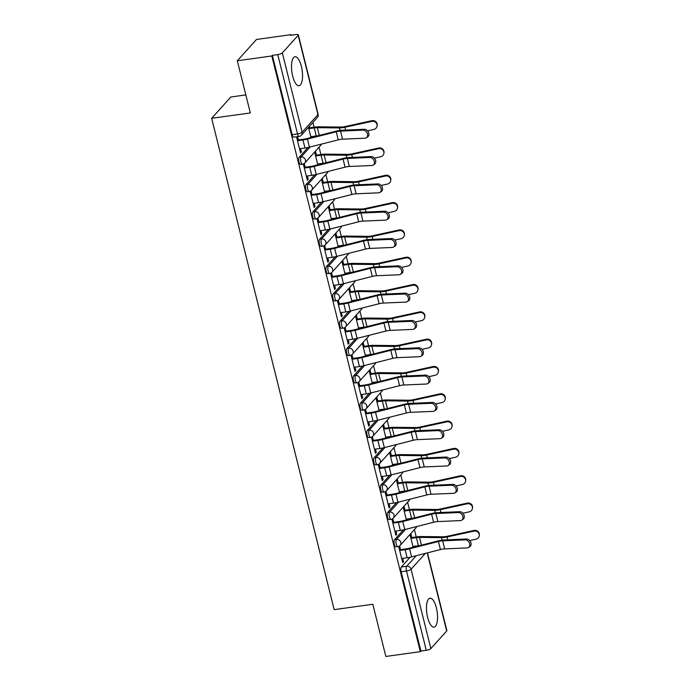 <?xml version="1.0" encoding="UTF-8"?>
<svg xmlns="http://www.w3.org/2000/svg" width="691" height="691" viewBox="0 0 691 691"><rect width="100%" height="100%" fill="white"/><g stroke="black" fill="none" stroke-linecap="round" stroke-linejoin="round"><path stroke-width="1.04" d="M436.375 607.804A14.615 5.208 82.1 0 0 430.001 598.173A14.615 5.208 82.1 0 0 427.643 617.486A14.615 5.208 82.1 0 0 434.017 627.117A14.615 5.208 82.1 0 0 436.375 607.804M301.388 66.396A14.615 5.208 82.1 0 0 295.014 56.766A14.615 5.208 82.1 0 0 292.656 76.088A14.615 5.208 82.1 0 0 299.03 85.719A14.615 5.208 82.1 0 0 301.388 66.396M403.354 529.893L394.561 539.662A3.749 1.339 82.1 0 0 394.311 544.404A3.749 1.339 82.1 0 0 395.943 546.875L397.852 546.616A3.749 1.339 -97.9 0 1 396.219 544.145A3.749 1.339 -97.9 0 1 396.461 539.403L405.487 529.384M396.539 502.582L387.746 512.351A3.749 1.339 82.1 0 0 387.504 517.093A3.749 1.339 82.1 0 0 389.137 519.563L391.046 519.295A3.749 1.339 -97.9 0 1 389.404 516.825A3.749 1.339 -97.9 0 1 389.655 512.083L398.672 502.063M389.733 475.27L380.94 485.03A3.749 1.339 82.1 0 0 380.689 489.781A3.749 1.339 82.1 0 0 382.322 492.242L384.231 491.983A3.749 1.339 -97.9 0 1 382.598 489.513A3.749 1.339 -97.9 0 1 382.84 484.771L391.866 474.752M382.926 447.949L374.125 457.718A3.749 1.339 82.1 0 0 373.883 462.46A3.749 1.339 82.1 0 0 375.515 464.931L377.424 464.663A3.749 1.339 -97.9 0 1 375.783 462.201A3.749 1.339 -97.9 0 1 376.034 457.451L385.06 447.431M376.111 420.638L367.318 430.407A3.749 1.339 82.1 0 0 367.068 435.149A3.749 1.339 82.1 0 0 368.7 437.619L370.609 437.351A3.749 1.339 -97.9 0 1 368.977 434.881A3.749 1.339 -97.9 0 1 369.219 430.139L378.245 420.119M369.305 393.317L360.503 403.086A3.749 1.339 82.1 0 0 360.261 407.828A3.749 1.339 82.1 0 0 361.894 410.299L363.803 410.039A3.749 1.339 -97.9 0 1 362.17 407.569A3.749 1.339 -97.9 0 1 362.412 402.818L371.438 392.808M362.49 366.005L353.697 375.774A3.749 1.339 82.1 0 0 353.447 380.516A3.749 1.339 82.1 0 0 355.079 382.987L356.988 382.719A3.749 1.339 -97.9 0 1 355.355 380.249A3.749 1.339 -97.9 0 1 355.597 375.507L364.623 365.487M355.684 338.685L346.882 348.454A3.749 1.339 82.1 0 0 346.64 353.205A3.749 1.339 82.1 0 0 348.273 355.666L350.182 355.407A3.749 1.339 -97.9 0 1 348.549 352.937A3.749 1.339 -97.9 0 1 348.791 348.195L357.817 338.175M348.869 311.373L340.076 321.142A3.749 1.339 82.1 0 0 339.825 325.884A3.749 1.339 82.1 0 0 341.458 328.355L343.367 328.087A3.749 1.339 -97.9 0 1 341.734 325.625A3.749 1.339 -97.9 0 1 341.985 320.874L351.002 310.855M342.062 284.061L333.261 293.822A3.749 1.339 82.1 0 0 333.019 298.572A3.749 1.339 82.1 0 0 334.651 301.043L336.56 300.775A3.749 1.339 -97.9 0 1 334.928 298.305A3.749 1.339 -97.9 0 1 335.17 293.563L344.196 283.543M335.247 256.741L326.454 266.51A3.749 1.339 82.1 0 0 326.204 271.252A3.749 1.339 82.1 0 0 327.836 273.722L329.745 273.463A3.749 1.339 -97.9 0 1 328.113 270.993A3.749 1.339 -97.9 0 1 328.363 266.242L337.381 256.231M328.441 229.429L319.639 239.198A3.749 1.339 82.1 0 0 319.397 243.94A3.749 1.339 82.1 0 0 321.03 246.411L322.939 246.143A3.749 1.339 -97.9 0 1 321.306 243.673A3.749 1.339 -97.9 0 1 321.548 238.931L330.574 228.911M321.626 202.109L312.833 211.878A3.749 1.339 82.1 0 0 312.582 216.62A3.749 1.339 82.1 0 0 314.224 219.09L316.124 218.831A3.749 1.339 -97.9 0 1 314.491 216.361A3.749 1.339 -97.9 0 1 314.742 211.619L323.759 201.599M314.82 174.797L306.018 184.566A3.749 1.339 82.1 0 0 305.776 189.308A3.749 1.339 82.1 0 0 307.409 191.778L309.318 191.511A3.749 1.339 -97.9 0 1 307.685 189.04A3.749 1.339 -97.9 0 1 307.927 184.298L316.953 174.279M308.005 147.485L299.212 157.246A3.749 1.339 82.1 0 0 298.961 161.996A3.749 1.339 82.1 0 0 300.602 164.467L302.503 164.199A3.749 1.339 -97.9 0 1 300.87 161.729A3.749 1.339 -97.9 0 1 301.121 156.987L310.138 146.967M418.47 545.89L418.418 545.683A9.363 2.514 166 0 1 419.964 545.51M416.232 536.942L414.393 529.556M409.426 509.63L407.586 502.245M404.848 491.266L404.796 491.051A9.363 2.514 166 0 1 406.343 490.886M402.611 482.318L400.771 474.933M398.033 463.946L397.981 463.739A9.363 2.514 166 0 1 399.536 463.566M395.805 454.998L393.965 447.613M388.99 427.686L387.15 420.301M384.412 409.314L384.36 409.107A9.363 2.514 166 0 1 385.915 408.934M382.183 400.365L380.344 392.98M377.606 382.002L377.554 381.786A9.363 2.514 166 0 1 379.1 381.622M375.368 373.054L373.529 365.669M370.791 354.69L370.739 354.474A9.363 2.514 166 0 1 372.294 354.31M368.562 345.733L366.722 338.357M363.984 327.37L363.932 327.163A9.363 2.514 166 0 1 365.487 326.99M361.747 318.421L359.907 311.036M357.169 300.058L357.117 299.842A9.363 2.514 166 0 1 358.672 299.678M354.941 291.11L353.101 283.725M350.363 272.738L350.311 272.53A9.363 2.514 166 0 1 351.866 272.358M348.134 263.789L346.286 256.404M341.319 236.477L339.48 229.092M336.742 218.114L336.69 217.898A9.363 2.514 166 0 1 338.245 217.734M334.513 209.157L332.665 201.772M329.927 190.794L329.875 190.586A9.363 2.514 166 0 1 331.43 190.414M327.698 181.845L325.858 174.46M320.892 154.534L319.043 147.148M316.305 136.162L316.253 135.954A9.363 2.514 166 0 1 317.808 135.781M314.077 127.213L312.893 122.471M291.136 35.198L291.006 34.671L290.445 35.293L295.817 34.55A3.749 1.002 -14 0 1 298.339 34.887A3.749 1.002 -14 0 1 298.166 35.31L282.343 52.887L302.114 132.206L317.946 114.628L298.166 35.31M245.832 94.926L230.846 96.999L211.662 118.308L250.323 112.944L237.315 60.765L271.822 55.98L420.335 651.665L385.837 656.45L372.829 604.271L334.159 609.635L211.662 118.308M237.315 60.765L256.499 39.456L291.006 34.671M427.479 552.852L446.861 630.572A3.749 1.002 166 0 1 446.688 630.995L430.856 648.573A3.749 1.002 166 0 1 426.269 650.3L420.897 651.043L401.125 571.725A3.749 1.339 -97.9 0 1 401.367 566.983L410.16 557.214M420.897 651.043L420.335 651.665M272.375 55.358L292.155 134.676A3.749 1.339 82.1 0 0 293.787 137.146L299.16 136.403A3.749 1.339 -97.9 0 1 297.527 133.933L277.756 54.615L272.375 55.358L271.822 55.98M277.756 54.615A3.749 1.002 -14 0 0 282.343 52.887M296.975 136.706L296.612 137.103L300.542 152.858L301.38 151.934L300.352 152.072M305.197 167.213L304.265 163.482L303.427 164.415L307.357 180.178L308.195 179.245L307.158 179.392M312.004 194.534L311.08 190.802L310.233 191.735L314.163 207.49L315.001 206.557L313.973 206.704M318.819 221.846L317.886 218.114L317.048 219.047L320.978 234.81L321.816 233.878L320.779 234.016M325.625 249.157L324.701 245.435L323.854 246.367L327.784 262.122L328.622 261.189L327.594 261.336M332.44 276.478L331.507 272.746L330.669 273.679L334.599 289.434L335.437 288.51L334.401 288.648M339.246 303.79L338.314 300.067L337.476 300.991L341.406 316.754L342.244 315.822L341.207 315.968M346.061 331.11L345.129 327.379L344.291 328.311L348.221 344.066L349.059 343.133L348.022 343.28M352.868 358.422L351.935 354.69L351.097 355.623L355.027 371.387L355.865 370.454L354.829 370.592M359.683 385.742L358.75 382.011L357.912 382.944L361.842 398.698L362.68 397.766L361.643 397.912M366.489 413.054L365.556 409.322L364.718 410.255L368.649 426.01L369.486 425.086L368.45 425.224M373.304 440.366L372.371 436.643L371.533 437.567L375.463 453.331L376.301 452.398L375.265 452.545M380.11 467.686L379.178 463.955L378.34 464.888L382.27 480.642L383.108 479.709L382.071 479.856M386.917 494.998L385.993 491.266L385.155 492.199L389.085 507.963L389.923 507.03L388.886 507.168M393.732 522.318L392.799 518.587L391.961 519.52L395.891 535.275L396.729 534.342L395.693 534.488M400.538 549.63L399.614 545.899L398.776 546.831L402.706 562.595L403.544 561.662L402.507 561.8M414.168 546.987L413.995 546.296M411.819 537.555L410.817 533.538M407.353 519.667L407.189 518.976M405.004 510.243L404.002 506.218M400.547 492.355L400.374 491.664M398.197 482.923L397.195 478.906M393.732 465.034L393.568 464.352M391.382 455.611L390.38 451.586M386.925 437.723L386.753 437.032M384.576 428.299L383.574 424.274M380.11 410.411L379.946 409.72M377.761 400.979L376.759 396.962M373.304 383.09L373.131 382.399M370.955 373.667L369.953 369.642M366.498 355.779L366.325 355.088M364.14 346.346L363.138 342.33M359.683 328.458L359.51 327.776M357.333 319.035L356.331 315.01M352.876 301.146L352.704 300.455M350.518 291.723L349.516 287.698M346.061 273.835L345.889 273.144M343.712 264.403L342.71 260.386M339.255 246.514L339.082 245.823M336.906 237.091L335.895 233.066M332.44 219.202L332.267 218.511M330.091 209.77L329.089 205.754M325.634 191.882L325.461 191.2M323.284 182.459L322.274 178.433M318.819 164.57L318.646 163.879M316.469 155.147L315.467 151.122M312.012 137.25L311.84 136.568M309.663 127.826L309.318 126.444M301.38 151.934L300.559 148.634M298.382 139.902L297.571 136.619M308.48 127.377L311.002 137.509M314.63 152.055L317.817 164.821M308.195 179.245L307.374 175.955M321.436 179.366L324.623 192.141M315.001 206.557L314.18 203.266M328.251 206.687L331.43 219.453M321.816 233.878L320.995 230.587M335.057 233.999L338.245 246.773M328.622 261.189L327.802 257.898M341.872 261.31L345.051 274.085M335.437 288.51L334.617 285.21M348.679 288.631L351.866 301.406M342.244 315.822L341.423 312.531M355.494 315.942L358.672 328.717M349.059 343.133L348.238 339.842M362.3 343.263L365.487 356.029M355.865 370.454L355.044 367.163M369.115 370.575L372.294 383.35M362.68 397.766L361.859 394.475M375.921 397.886L379.109 410.661M369.486 425.086L368.666 421.795M382.736 425.207L385.915 437.982M376.301 452.398L375.481 449.107M389.543 452.519L392.73 465.293M383.108 479.709L382.287 476.419M396.358 479.839L399.536 492.605M389.923 507.03L389.102 503.739M403.164 507.151L406.351 519.926M396.729 534.342L395.908 531.051M409.979 534.471L413.158 547.237M403.544 561.662L402.723 558.371M299.531 148.781L304.973 148.029A11.799 3.17 -14 0 0 309.43 147.148L338.262 139.841A6.927 1.857 166 0 1 342.52 139.167L365.012 138.2A4.31 3.308 -123.5 0 0 366.385 137.759A4.31 3.308 -123.5 0 0 367.206 133.156A4.31 3.308 -123.5 0 0 363 130.141L364.304 129.277A4.31 3.308 56.5 0 1 368.51 132.292A4.31 3.308 56.5 0 1 367.69 136.904L366.385 137.759M297.346 140.04L303.695 139.167A9.363 2.514 -14 0 0 307.227 138.468L336.059 131.16A9.363 2.514 166 0 1 341.812 130.254L364.304 129.277M297.519 140.731L302.96 139.971A11.799 3.17 -14 0 0 307.417 139.09L336.258 131.782A6.927 1.857 166 0 1 340.508 131.117L363 130.141M371.913 120.692A4.31 4.129 8.1 0 1 377.182 125.33L377.087 126.021A4.31 4.129 -171.9 0 0 371.81 121.391L371.913 120.692L344.999 126.574A6.927 1.857 -14 0 1 340.905 127.066L318.879 126.807A11.799 3.17 166 0 0 314.966 127.092L308.627 127.973M367.552 130.815L373.822 129.442A4.31 4.129 -171.9 0 0 377.087 126.021M310.803 136.706L316.245 135.954L314.241 127.895A9.363 2.514 166 0 1 317.35 127.671L339.376 127.93A9.363 2.514 -14 0 0 344.904 127.274L371.81 121.391M308.791 128.656L314.241 127.895M306.338 176.093L311.779 175.341A11.799 3.17 -14 0 0 316.236 174.46L345.068 167.153A6.927 1.857 166 0 1 349.326 166.479L371.818 165.512A4.31 3.308 -123.5 0 0 373.192 165.08A4.31 3.308 -123.5 0 0 374.021 160.476A4.31 3.308 -123.5 0 0 369.815 157.453L371.119 156.598A4.31 3.308 56.5 0 1 375.325 159.612A4.31 3.308 56.5 0 1 374.496 164.216L373.192 165.08M304.161 167.36L310.501 166.479A9.363 2.514 -14 0 0 314.034 165.78L342.874 158.472A9.363 2.514 166 0 1 348.627 157.565L371.119 156.598M304.334 168.043L309.775 167.291A11.799 3.17 -14 0 0 314.232 166.41L343.064 159.103A6.927 1.857 166 0 1 347.323 158.429L369.815 157.453M313.153 203.413L318.594 202.653A11.799 3.17 -14 0 0 323.051 201.781L351.883 194.473A6.927 1.857 166 0 1 356.141 193.8L378.633 192.824A4.31 3.308 -123.5 0 0 380.007 192.392A4.31 3.308 -123.5 0 0 380.827 187.788A4.31 3.308 -123.5 0 0 376.621 184.773L377.925 183.91A4.31 3.308 56.5 0 1 382.132 186.924A4.31 3.308 56.5 0 1 381.311 191.528L380.007 192.392M310.967 194.672L317.307 193.791A9.363 2.514 -14 0 0 320.849 193.1L349.681 185.793A9.363 2.514 166 0 1 355.433 184.886L377.925 183.91M311.14 195.354L316.582 194.603A11.799 3.17 -14 0 0 321.039 193.722L349.871 186.415A6.927 1.857 166 0 1 354.129 185.741L376.621 184.773M378.72 148.012A4.31 4.129 8.1 0 1 383.989 152.642L383.894 153.342A4.31 4.129 -171.9 0 0 378.625 148.703L378.72 148.012L351.805 153.894A6.927 1.857 -14 0 1 347.72 154.378L325.694 154.128A11.799 3.17 166 0 0 321.773 154.404L315.433 155.285M374.358 158.127L380.629 156.762A4.31 4.129 -171.9 0 0 383.894 153.342M317.61 164.026L323.06 163.266A9.363 2.514 166 0 1 324.623 163.102M315.606 155.967L321.047 155.216A9.363 2.514 166 0 1 324.157 154.991L346.182 155.242A9.363 2.514 -14 0 0 351.71 154.585L378.625 148.703M385.535 175.324A4.31 4.129 8.1 0 1 390.804 179.962L390.7 180.653A4.31 4.129 -171.9 0 0 385.431 176.024L385.535 175.324L358.62 181.206A6.927 1.857 -14 0 1 354.526 181.69L332.501 181.439A11.799 3.17 166 0 0 328.588 181.724L322.248 182.605M381.173 185.447L387.444 184.074A4.31 4.129 -171.9 0 0 390.7 180.653M324.425 191.338L329.866 190.586L327.862 182.528A9.363 2.514 166 0 1 330.972 182.303L352.997 182.562A9.363 2.514 -14 0 0 358.525 181.897L385.431 176.024M322.412 183.288L327.862 182.528M319.959 230.725L325.401 229.973A11.799 3.17 -14 0 0 329.857 229.092L358.689 221.785A6.927 1.857 166 0 1 362.948 221.111L385.44 220.144A4.31 3.308 -123.5 0 0 386.813 219.712A4.31 3.308 -123.5 0 0 387.642 215.1A4.31 3.308 -123.5 0 0 383.436 212.085L384.74 211.221A4.31 3.308 56.5 0 1 388.947 214.245A4.31 3.308 56.5 0 1 388.117 218.848L386.813 219.712M317.782 221.992L324.122 221.111A9.363 2.514 -14 0 0 327.655 220.412L356.496 213.104A9.363 2.514 166 0 1 362.248 212.197L384.74 211.221M317.955 222.675L323.397 221.915A11.799 3.17 -14 0 0 327.854 221.042L356.686 213.726A6.927 1.857 166 0 1 360.944 213.061L383.436 212.085M326.765 258.045L332.216 257.285A11.799 3.17 -14 0 0 336.672 256.404L365.504 249.097A6.927 1.857 166 0 1 369.763 248.432L392.255 247.456A4.31 3.308 -123.5 0 0 393.628 247.024A4.31 3.308 -123.5 0 0 394.449 242.42A4.31 3.308 -123.5 0 0 390.242 239.406L391.547 238.542A4.31 3.308 56.5 0 1 395.753 241.556A4.31 3.308 56.5 0 1 394.924 246.16L393.628 247.024M324.589 249.304L330.929 248.423A9.363 2.514 -14 0 0 334.47 247.724L363.302 240.416A9.363 2.514 166 0 1 369.054 239.509L391.547 238.542M324.761 249.987L330.203 249.235A11.799 3.17 -14 0 0 334.66 248.354L363.492 241.047A6.927 1.857 166 0 1 367.75 240.373L390.242 239.406M333.58 285.357L339.022 284.606A11.799 3.17 -14 0 0 343.479 283.725L372.311 276.417A6.927 1.857 166 0 1 376.569 275.744L399.061 274.776A4.31 3.308 -123.5 0 0 400.435 274.336A4.31 3.308 -123.5 0 0 401.264 269.732A4.31 3.308 -123.5 0 0 397.057 266.717L398.361 265.854A4.31 3.308 56.5 0 1 402.568 268.877A4.31 3.308 56.5 0 1 401.739 273.481L400.435 274.336M331.404 276.625L337.744 275.744A9.363 2.514 -14 0 0 341.276 275.044L370.117 267.737A9.363 2.514 166 0 1 375.861 266.83L398.361 265.854M331.568 277.307L337.018 276.547A11.799 3.17 -14 0 0 341.475 275.666L370.307 268.358A6.927 1.857 166 0 1 374.565 267.693L397.057 266.717M392.341 202.644A4.31 4.129 8.1 0 1 397.61 207.274L397.515 207.965A4.31 4.129 -171.9 0 0 392.246 203.335L392.341 202.644L365.427 208.518A6.927 1.857 -14 0 1 361.341 209.01L339.316 208.76A11.799 3.17 166 0 0 335.394 209.036L329.054 209.917M387.979 212.759L394.25 211.394A4.31 4.129 -171.9 0 0 397.515 207.965M331.231 218.658L336.681 217.898L334.669 209.848A9.363 2.514 166 0 1 337.778 209.623L359.804 209.874A9.363 2.514 -14 0 0 365.332 209.218L392.246 203.335M329.227 210.6L334.669 209.848M399.156 229.956A4.31 4.129 8.1 0 1 404.425 234.586L404.321 235.285A4.31 4.129 -171.9 0 0 399.053 230.647L399.156 229.956L372.242 235.838A6.927 1.857 -14 0 1 368.148 236.322L346.122 236.072A11.799 3.17 166 0 0 342.209 236.357L335.869 237.229M394.786 240.079L401.065 238.706A4.31 4.129 -171.9 0 0 404.321 235.285M338.046 245.97L343.487 245.219A9.363 2.514 166 0 1 345.051 245.046M336.033 237.911L341.484 237.16A9.363 2.514 166 0 1 344.593 236.935L366.619 237.186A9.363 2.514 -14 0 0 372.138 236.529L399.053 230.647M405.963 257.268A4.31 4.129 8.1 0 1 411.231 261.906L411.136 262.597A4.31 4.129 -171.9 0 0 405.867 257.968L405.963 257.268L379.048 263.15A6.927 1.857 -14 0 1 374.963 263.642L352.937 263.383A11.799 3.17 166 0 0 349.015 263.668L342.676 264.549M401.601 267.391L407.871 266.018A4.31 4.129 -171.9 0 0 411.136 262.597M344.852 273.282L350.302 272.53L348.29 264.472A9.363 2.514 166 0 1 351.399 264.256L373.425 264.506A9.363 2.514 -14 0 0 378.953 263.85L405.867 257.968M342.848 265.232L348.29 264.472M340.387 312.678L345.837 311.917A11.799 3.17 -14 0 0 350.294 311.036L379.126 303.729A6.927 1.857 166 0 1 383.384 303.064L405.876 302.088A4.31 3.308 -123.5 0 0 407.249 301.656A4.31 3.308 -123.5 0 0 408.07 297.052A4.31 3.308 -123.5 0 0 403.864 294.029L405.168 293.174A4.31 3.308 56.5 0 1 409.374 296.189A4.31 3.308 56.5 0 1 408.545 300.792L407.249 301.656M338.21 303.936L344.55 303.055A9.363 2.514 -14 0 0 348.091 302.356L376.923 295.048A9.363 2.514 166 0 1 382.676 294.141L405.168 293.174M338.383 304.619L343.824 303.867A11.799 3.17 -14 0 0 348.281 302.986L377.113 295.679A6.927 1.857 166 0 1 381.372 295.005L403.864 294.029M412.777 284.588A4.31 4.129 8.1 0 1 418.046 289.218L417.943 289.918A4.31 4.129 -171.9 0 0 412.674 285.279L412.777 284.588L385.863 290.47A6.927 1.857 -14 0 1 381.769 290.954L359.743 290.704A11.799 3.17 166 0 0 355.83 290.98L349.491 291.861M408.407 294.712L414.686 293.338A4.31 4.129 -171.9 0 0 417.943 289.918M351.667 300.602L357.109 299.842L355.105 291.792A9.363 2.514 166 0 1 358.214 291.567L380.24 291.818A9.363 2.514 -14 0 0 385.759 291.161L412.674 285.279M349.655 292.543L355.105 291.792M347.202 339.989L352.643 339.238A11.799 3.17 -14 0 0 357.1 338.357L385.932 331.049A6.927 1.857 166 0 1 390.19 330.376L412.682 329.4A4.31 3.308 -123.5 0 0 414.056 328.968A4.31 3.308 -123.5 0 0 414.885 324.364A4.31 3.308 -123.5 0 0 410.679 321.35L411.974 320.486A4.31 3.308 56.5 0 1 416.189 323.5A4.31 3.308 56.5 0 1 415.36 328.104L414.056 328.968M345.025 331.248L351.365 330.376A9.363 2.514 -14 0 0 354.898 329.676L383.738 322.369A9.363 2.514 166 0 1 389.482 321.462L411.974 320.486M345.189 331.93L350.639 331.179A11.799 3.17 -14 0 0 355.096 330.298L383.928 322.991A6.927 1.857 166 0 1 388.187 322.317L410.679 321.35M419.584 311.9A4.31 4.129 8.1 0 1 424.853 316.538L424.758 317.229A4.31 4.129 -171.9 0 0 419.489 312.6L419.584 311.9L392.669 317.782A6.927 1.857 -14 0 1 388.584 318.266L366.558 318.015A11.799 3.17 166 0 0 362.637 318.301L356.297 319.182M415.222 322.023L421.493 320.65A4.31 4.129 -171.9 0 0 424.758 317.229M358.474 327.914L363.924 327.163L361.911 319.104A9.363 2.514 166 0 1 365.021 318.879L387.046 319.138A9.363 2.514 -14 0 0 392.574 318.482L419.489 312.6M356.47 319.864L361.911 319.104M354.008 367.301L359.458 366.55A11.799 3.17 -14 0 0 363.915 365.669L392.747 358.361A6.927 1.857 166 0 1 397.005 357.688L419.497 356.72A4.31 3.308 -123.5 0 0 420.871 356.288A4.31 3.308 -123.5 0 0 421.691 351.684A4.31 3.308 -123.5 0 0 417.485 348.661L418.789 347.806A4.31 3.308 56.5 0 1 422.996 350.821A4.31 3.308 56.5 0 1 422.166 355.424L420.871 356.288M351.831 358.569L358.171 357.688A9.363 2.514 -14 0 0 361.713 356.988L390.545 349.681A9.363 2.514 166 0 1 396.297 348.774L418.789 347.806M352.004 359.251L357.446 358.491A11.799 3.17 -14 0 0 361.903 357.618L390.735 350.311A6.927 1.857 166 0 1 394.993 349.637L417.485 348.661M426.399 339.221A4.31 4.129 8.1 0 1 431.668 343.85L431.564 344.541A4.31 4.129 -171.9 0 0 426.295 339.912L426.399 339.221L399.484 345.103A6.927 1.857 -14 0 1 395.39 345.586L373.365 345.336A11.799 3.17 166 0 0 369.452 345.612L363.112 346.493M422.028 349.335L428.308 347.97A4.31 4.129 -171.9 0 0 431.564 344.541M365.289 355.234L370.73 354.474L368.726 346.424A9.363 2.514 166 0 1 371.827 346.2L393.853 346.45A9.363 2.514 -14 0 0 399.381 345.794L426.295 339.912M363.276 347.176L368.726 346.424M360.823 394.621L366.265 393.861A11.799 3.17 -14 0 0 370.721 392.989L399.553 385.673A6.927 1.857 166 0 1 403.812 385.008L426.304 384.032A4.31 3.308 -123.5 0 0 427.677 383.6A4.31 3.308 -123.5 0 0 428.506 378.996A4.31 3.308 -123.5 0 0 424.3 375.982L425.596 375.118A4.31 3.308 56.5 0 1 429.802 378.132A4.31 3.308 56.5 0 1 428.981 382.736L427.677 383.6M358.646 385.88L364.986 384.999A9.363 2.514 -14 0 0 368.519 384.308L397.36 376.992A9.363 2.514 166 0 1 403.103 376.094L425.596 375.118M358.81 386.563L364.261 385.811A11.799 3.17 -14 0 0 368.709 384.93L397.55 377.623A6.927 1.857 166 0 1 401.808 376.949L424.3 375.982M433.205 366.532A4.31 4.129 8.1 0 1 438.474 371.162L438.379 371.862A4.31 4.129 -171.9 0 0 433.11 367.232L433.205 366.532L406.291 372.414A6.927 1.857 -14 0 1 402.205 372.898L380.18 372.648A11.799 3.17 166 0 0 376.258 372.933L369.918 373.805M428.843 376.655L435.114 375.282A4.31 4.129 -171.9 0 0 438.379 371.862M372.095 382.546L377.536 381.795L375.533 373.736A9.363 2.514 166 0 1 378.642 373.511L400.668 373.771A9.363 2.514 -14 0 0 406.196 373.105L433.11 367.232M370.091 374.496L375.533 373.736M367.629 421.933L373.08 421.182A11.799 3.17 -14 0 0 377.528 420.301L406.368 412.993A6.927 1.857 166 0 1 410.627 412.32L433.119 411.352A4.31 3.308 -123.5 0 0 434.484 410.912A4.31 3.308 -123.5 0 0 435.313 406.308A4.31 3.308 -123.5 0 0 431.106 403.294L432.411 402.43A4.31 3.308 56.5 0 1 436.617 405.453A4.31 3.308 56.5 0 1 435.788 410.057L434.484 410.912M365.453 413.201L371.793 412.32A9.363 2.514 -14 0 0 375.334 411.62L404.166 404.313A9.363 2.514 166 0 1 409.918 403.406L432.411 402.43M365.625 413.883L371.067 413.123A11.799 3.17 -14 0 0 375.524 412.242L404.356 404.935A6.927 1.857 166 0 1 408.614 404.27L431.106 403.294M440.02 393.853A4.31 4.129 8.1 0 1 445.289 398.482L445.185 399.173A4.31 4.129 -171.9 0 0 439.917 394.544L440.02 393.853L413.106 399.726A6.927 1.857 -14 0 1 409.012 400.219L386.986 399.959A11.799 3.17 166 0 0 383.073 400.244L376.725 401.125M435.65 403.967L441.929 402.594A4.31 4.129 -171.9 0 0 445.185 399.173M378.91 409.858L384.351 409.107L382.339 401.056A9.363 2.514 166 0 1 385.448 400.832L407.474 401.082A9.363 2.514 -14 0 0 413.002 400.426L439.917 394.544M376.897 401.808L382.339 401.056M374.444 449.254L379.886 448.494A11.799 3.17 -14 0 0 384.343 447.613L413.175 440.305A6.927 1.857 166 0 1 417.433 439.64L439.925 438.664A4.31 3.308 -123.5 0 0 441.299 438.232A4.31 3.308 -123.5 0 0 442.128 433.628A4.31 3.308 -123.5 0 0 437.921 430.614L439.217 429.75A4.31 3.308 56.5 0 1 443.423 432.765A4.31 3.308 56.5 0 1 442.603 437.368L441.299 438.232M372.268 440.512L378.608 439.631A9.363 2.514 -14 0 0 382.14 438.932L410.981 431.625A9.363 2.514 166 0 1 416.725 430.718L439.217 429.75M372.432 441.195L377.882 440.443A11.799 3.17 -14 0 0 382.33 439.562L411.171 432.255A6.927 1.857 166 0 1 415.421 431.581L437.921 430.614M446.827 421.165A4.31 4.129 8.1 0 1 452.095 425.794L452 426.494A4.31 4.129 -171.9 0 0 446.732 421.856L446.827 421.165L419.912 427.047A6.927 1.857 -14 0 1 415.827 427.53L393.801 427.28A11.799 3.17 166 0 0 389.879 427.556L383.54 428.437M442.465 431.288L448.735 429.914A4.31 4.129 -171.9 0 0 452 426.494M385.716 437.178L391.158 436.418A9.363 2.514 166 0 1 392.721 436.254M383.712 429.12L389.154 428.368A9.363 2.514 166 0 1 392.263 428.144L414.289 428.394A9.363 2.514 -14 0 0 419.817 427.738L446.732 421.856M381.251 476.565L386.701 475.814A11.799 3.17 -14 0 0 391.149 474.933L419.99 467.626A6.927 1.857 166 0 1 424.239 466.952L446.74 465.976A4.31 3.308 -123.5 0 0 448.105 465.544A4.31 3.308 -123.5 0 0 448.934 460.94A4.31 3.308 -123.5 0 0 444.728 457.926L446.032 457.062A4.31 3.308 56.5 0 1 450.238 460.076A4.31 3.308 56.5 0 1 449.409 464.689L448.105 465.544M379.074 467.824L385.414 466.952A9.363 2.514 -14 0 0 388.955 466.252L417.787 458.945A9.363 2.514 166 0 1 423.54 458.038L446.032 457.062M379.247 468.507L384.688 467.755A11.799 3.17 -14 0 0 389.145 466.874L417.977 459.567A6.927 1.857 166 0 1 422.236 458.902L444.728 457.926M453.633 448.476A4.31 4.129 8.1 0 1 458.91 453.115L458.807 453.806A4.31 4.129 -171.9 0 0 453.538 449.176L453.633 448.476L426.727 454.358A6.927 1.857 -14 0 1 422.633 454.851L400.607 454.592A11.799 3.17 166 0 0 396.694 454.877L390.346 455.758M449.271 458.599L455.55 457.226A4.31 4.129 -171.9 0 0 458.807 453.806M392.531 464.49L397.973 463.739L395.96 455.68A9.363 2.514 166 0 1 399.07 455.455L421.095 455.715A9.363 2.514 -14 0 0 426.623 455.058L453.538 449.176M390.519 456.44L395.96 455.68M388.066 503.877L393.507 503.126A11.799 3.17 -14 0 0 397.964 502.245L426.796 494.937A6.927 1.857 166 0 1 431.054 494.264L453.546 493.296A4.31 3.308 -123.5 0 0 454.92 492.864A4.31 3.308 -123.5 0 0 455.749 488.261A4.31 3.308 -123.5 0 0 451.534 485.237L452.838 484.382A4.31 3.308 56.5 0 1 457.045 487.397A4.31 3.308 56.5 0 1 456.224 492.001L454.92 492.864M385.889 495.145L392.229 494.264A9.363 2.514 -14 0 0 395.762 493.564L424.594 486.257A9.363 2.514 166 0 1 430.346 485.35L452.838 484.382M386.053 495.827L391.503 495.067A11.799 3.17 -14 0 0 395.952 494.195L424.792 486.887A6.927 1.857 166 0 1 429.042 486.214L451.534 485.237M460.448 475.797A4.31 4.129 8.1 0 1 465.717 480.426L465.622 481.117A4.31 4.129 -171.9 0 0 460.353 476.488L460.448 475.797L433.533 481.679A6.927 1.857 -14 0 1 429.448 482.163L407.422 481.912A11.799 3.17 166 0 0 403.501 482.188L397.161 483.069M456.086 485.911L462.357 484.546A4.31 4.129 -171.9 0 0 465.622 481.117M399.338 491.811L404.779 491.051L402.775 483A9.363 2.514 166 0 1 405.885 482.776L427.91 483.026A9.363 2.514 -14 0 0 433.438 482.37L460.353 476.488M397.334 483.752L402.775 483M394.872 531.198L400.322 530.438A11.799 3.17 -14 0 0 404.771 529.565L433.611 522.258A6.927 1.857 166 0 1 437.861 521.584L460.353 520.608A4.31 3.308 -123.5 0 0 461.726 520.176A4.31 3.308 -123.5 0 0 462.555 515.572A4.31 3.308 -123.5 0 0 458.349 512.558L459.653 511.694A4.31 3.308 56.5 0 1 463.86 514.709A4.31 3.308 56.5 0 1 463.03 519.312L461.726 520.176M392.695 522.456L399.035 521.575A9.363 2.514 -14 0 0 402.577 520.884L431.409 513.577A9.363 2.514 166 0 1 437.161 512.67L459.653 511.694M392.868 523.139L398.31 522.387A11.799 3.17 -14 0 0 402.767 521.506L431.599 514.199A6.927 1.857 166 0 1 435.857 513.525L458.349 512.558M467.254 503.108A4.31 4.129 8.1 0 1 472.532 507.738L472.428 508.438A4.31 4.129 -171.9 0 0 467.159 503.808L467.254 503.108L440.348 508.991A6.927 1.857 -14 0 1 436.254 509.474L414.229 509.224A11.799 3.17 166 0 0 410.316 509.509L403.967 510.39M462.892 513.232L469.172 511.858A4.31 4.129 -171.9 0 0 472.428 508.438M406.153 519.122L411.594 518.371A9.363 2.514 166 0 1 413.158 518.198M404.14 511.072L409.582 510.312A9.363 2.514 166 0 1 412.691 510.088L434.717 510.347A9.363 2.514 -14 0 0 440.245 509.682L467.159 503.808M401.687 558.509L407.129 557.758A11.799 3.17 -14 0 0 411.586 556.877L440.417 549.57A6.927 1.857 166 0 1 444.676 548.896L467.168 547.928A4.31 3.308 -123.5 0 0 468.541 547.497A4.31 3.308 -123.5 0 0 469.362 542.884A4.31 3.308 -123.5 0 0 465.155 539.87L466.46 539.006A4.31 3.308 56.5 0 1 470.666 542.029A4.31 3.308 56.5 0 1 469.845 546.633L468.541 547.497M399.51 549.777L405.85 548.896A9.363 2.514 -14 0 0 409.383 548.196L438.215 540.889A9.363 2.514 166 0 1 443.968 539.982L466.46 539.006M399.674 550.459L405.125 549.699A11.799 3.17 -14 0 0 409.573 548.818L438.414 541.511A6.927 1.857 166 0 1 442.663 540.846L465.155 539.87M474.069 530.429A4.31 4.129 8.1 0 1 479.338 535.059L479.243 535.75A4.31 4.129 -171.9 0 0 473.974 531.12L474.069 530.429L447.155 536.302A6.927 1.857 -14 0 1 443.069 536.795L421.044 536.536A11.799 3.17 166 0 0 417.122 536.821L410.782 537.702M469.707 540.543L475.978 539.179A4.31 4.129 -171.9 0 0 479.243 535.75M412.959 546.443L418.4 545.683L416.397 537.633A9.363 2.514 166 0 1 419.506 537.408L441.532 537.658A9.363 2.514 -14 0 0 447.06 537.002L473.974 531.12M410.955 538.384L416.397 537.633M394.561 539.662L396.461 539.403A3.749 3.351 42 0 1 400.806 542.418A3.749 3.351 -138 0 1 400.124 545.406L415.956 527.829A3.749 3.351 -138 0 0 416.638 526.551M387.746 512.351L389.655 512.083A3.749 3.351 42 0 1 393.991 515.106A3.749 3.351 -138 0 1 393.309 518.095L409.141 500.517A3.749 3.351 -138 0 0 409.823 499.239M380.94 485.03L382.84 484.771A3.749 3.351 42 0 1 387.185 487.786A3.749 3.351 -138 0 1 386.502 490.774L402.335 473.197A3.749 3.351 -138 0 0 403.017 471.927M374.125 457.718L376.034 457.451A3.749 3.351 42 0 1 380.37 460.474A3.749 3.351 -138 0 1 379.687 463.462L395.52 445.885A3.749 3.351 -138 0 0 396.202 444.607M367.318 430.407L369.219 430.139A3.749 3.351 42 0 1 373.563 433.162A3.749 3.351 -138 0 1 372.881 436.151L388.713 418.565A3.749 3.351 -138 0 0 389.396 417.295M360.503 403.086L362.412 402.818A3.749 3.351 42 0 1 366.757 405.842A3.749 3.351 -138 0 1 366.066 408.83L381.898 391.253A3.749 3.351 -138 0 0 382.581 389.974M353.697 375.774L355.597 375.507A3.749 3.351 42 0 1 359.942 378.53A3.749 3.351 -138 0 1 359.26 381.518L375.092 363.941A3.749 3.351 -138 0 0 375.774 362.663M346.882 348.454L348.791 348.195A3.749 3.351 42 0 1 353.136 351.209A3.749 3.351 -138 0 1 352.445 354.198L368.277 336.621A3.749 3.351 -138 0 0 368.959 335.351M340.076 321.142L341.985 320.874A3.749 3.351 42 0 1 346.321 323.898A3.749 3.351 -138 0 1 345.638 326.886L361.471 309.309A3.749 3.351 -138 0 0 362.153 308.031M333.261 293.822L335.17 293.563A3.749 3.351 42 0 1 339.514 296.586A3.749 3.351 -138 0 1 338.823 299.574L354.656 281.988A3.749 3.351 -138 0 0 355.338 280.719M326.454 266.51L328.363 266.242A3.749 3.351 42 0 1 332.699 269.265A3.749 3.351 -138 0 1 332.017 272.254L347.849 254.677A3.749 3.351 -138 0 0 348.532 253.398M319.639 239.198L321.548 238.931A3.749 3.351 42 0 1 325.893 241.954A3.749 3.351 -138 0 1 325.211 244.942L341.034 227.365A3.749 3.351 -138 0 0 341.725 226.087M312.833 211.878L314.742 211.619A3.749 3.351 42 0 1 319.078 214.633A3.749 3.351 -138 0 1 318.396 217.622L334.228 200.044A3.749 3.351 -138 0 0 334.91 198.775M306.018 184.566L307.927 184.298A3.749 3.351 42 0 1 312.272 187.321A3.749 3.351 -138 0 1 311.589 190.31L327.413 172.733A3.749 3.351 -138 0 0 328.104 171.454M299.212 157.246L301.121 156.987A3.749 3.351 42 0 1 305.457 160.01A3.749 3.351 -138 0 1 304.774 162.998L320.607 145.412A3.749 3.351 -138 0 0 321.289 144.143M401.367 566.983L406.74 566.231L416.232 555.702M425.38 553.379L411.085 569.254L430.856 648.573M446.688 630.995L427.219 552.912M292.155 134.676L297.527 133.933A3.749 1.002 166 0 0 302.114 132.206A3.749 3.351 42 0 1 301.431 135.194L317.264 117.617A3.749 3.749 0 0 0 318.11 114.205L298.339 34.887M401.125 571.725L406.498 570.982A3.749 1.339 -97.9 0 1 406.74 566.231A3.749 3.351 -138 0 1 411.085 569.254A3.749 1.002 166 0 1 406.498 570.982L426.269 650.3M318.11 114.205A3.749 1.002 -14 0 1 317.946 114.628A3.749 3.351 42 0 1 317.264 117.617M302.96 139.971L304.973 148.029M336.258 131.782L338.262 139.841M307.417 139.09L309.43 147.148M340.508 131.117L342.52 139.167M345.604 130.089L344.904 127.274M339.989 130.409L339.376 127.93M319.277 135.41L317.35 127.671M309.775 167.291L311.779 175.341M343.064 159.103L345.068 167.153M314.232 166.41L316.236 174.46M347.323 158.429L349.326 166.479M316.582 194.603L318.594 202.653M349.871 186.415L351.883 194.473M321.039 193.722L323.051 201.781M354.129 185.741L356.141 193.8M323.06 163.266L321.047 155.216M352.41 157.401L351.71 154.585M346.804 157.721L346.182 155.242M326.083 162.731L324.157 154.991M359.225 184.722L358.525 181.897M353.611 185.041L352.997 182.562M332.898 190.042L330.972 182.303M323.397 221.915L325.401 229.973M356.686 213.726L358.689 221.785M327.854 221.042L329.857 229.092M360.944 213.061L362.948 221.111M330.203 249.235L332.216 257.285M363.492 241.047L365.504 249.097M334.66 248.354L336.672 256.404M367.75 240.373L369.763 248.432M337.018 276.547L339.022 284.606M370.307 268.358L372.311 276.417M341.475 275.666L343.479 283.725M374.565 267.693L376.569 275.744M366.031 212.033L365.332 209.218M360.426 212.353L359.804 209.874M339.704 217.354L337.778 209.623M343.487 245.219L341.484 237.16M372.846 239.345L372.138 236.529M367.232 239.673L366.619 237.186M346.519 244.674L344.593 236.935M379.653 266.666L378.953 263.85M374.047 266.985L373.425 264.506M353.326 271.986L351.399 264.256M343.824 303.867L345.837 311.917M377.113 295.679L379.126 303.729M348.281 302.986L350.294 311.036M381.372 295.005L383.384 303.064M386.468 293.977L385.759 291.161M380.853 294.297L380.24 291.818M360.141 299.307L358.214 291.567M350.639 331.179L352.643 339.238M383.928 322.991L385.932 331.049M355.096 330.298L357.1 338.357M388.187 322.317L390.19 330.376M393.274 321.298L392.574 318.482M387.668 321.617L387.046 319.138M366.947 326.618L365.021 318.879M357.446 358.491L359.458 366.55M390.735 350.311L392.747 358.361M361.903 357.618L363.915 365.669M394.993 349.637L397.005 357.688M400.089 348.61L399.381 345.794M394.475 348.929L393.853 346.45M373.762 353.939L371.827 346.2M364.261 385.811L366.265 393.861M397.55 377.623L399.553 385.673M368.709 384.93L370.721 392.989M401.808 376.949L403.812 385.008M406.895 375.93L406.196 373.105M401.29 376.25L400.668 373.771M380.568 381.251L378.642 373.511M371.067 413.123L373.08 421.182M404.356 404.935L406.368 412.993M375.524 412.242L377.528 420.301M408.614 404.27L410.627 412.32M413.71 403.242L413.002 400.426M408.096 403.561L407.474 401.082M387.383 408.562L385.448 400.832M377.882 440.443L379.886 448.494M411.171 432.255L413.175 440.305M382.33 439.562L384.343 447.613M415.421 431.581L417.433 439.64M391.158 436.418L389.154 428.368M420.517 430.553L419.817 427.738M414.902 430.873L414.289 428.394M394.19 435.883L392.263 428.144M384.688 467.755L386.701 475.814M417.977 459.567L419.99 467.626M389.145 466.874L391.149 474.933M422.236 458.902L424.239 466.952M427.332 457.874L426.623 455.058M421.717 458.193L421.095 455.715M401.005 463.195L399.07 455.455M391.503 495.067L393.507 503.126M424.792 486.887L426.796 494.937M395.952 494.195L397.964 502.245M429.042 486.214L431.054 494.264M434.138 485.186L433.438 482.37M428.524 485.505L427.91 483.026M407.811 490.515L405.885 482.776M398.31 522.387L400.322 530.438M431.599 514.199L433.611 522.258M402.767 521.506L404.771 529.565M435.857 513.525L437.861 521.584M411.594 518.371L409.582 510.312M440.953 512.506L440.245 509.682M435.339 512.826L434.717 510.347M414.626 517.827L412.691 510.088M405.125 549.699L407.129 557.758M438.414 541.511L440.417 549.57M409.573 548.818L411.586 556.877M442.663 540.846L444.676 548.896M447.759 539.818L447.06 537.002M442.145 540.137L441.532 537.658M421.432 545.139L419.506 537.408M320.607 145.412A3.749 3.749 0 0 0 321.367 144.117M302.503 164.199A3.749 3.749 0 0 0 304.774 162.998M327.413 172.733A3.749 3.749 0 0 0 328.173 171.437M309.318 191.511A3.749 3.749 0 0 0 311.589 190.31M334.228 200.044A3.749 3.749 0 0 0 334.988 198.749M316.124 218.831A3.749 3.749 0 0 0 318.396 217.622M341.034 227.365A3.749 3.749 0 0 0 341.795 226.069M322.939 246.143A3.749 3.749 0 0 0 325.211 244.942M347.849 254.677A3.749 3.749 0 0 0 348.61 253.381M329.745 273.463A3.749 3.749 0 0 0 332.017 272.254M354.656 281.988A3.749 3.749 0 0 0 355.416 280.701M336.56 300.775A3.749 3.749 0 0 0 338.823 299.574M361.471 309.309A3.749 3.749 0 0 0 362.231 308.013M343.367 328.087A3.749 3.749 0 0 0 345.638 326.886M368.277 336.621A3.749 3.749 0 0 0 369.037 335.325M350.182 355.407A3.749 3.749 0 0 0 352.445 354.198M375.092 363.941A3.749 3.749 0 0 0 375.852 362.645M356.988 382.719A3.749 3.749 0 0 0 359.26 381.518M381.898 391.253A3.749 3.749 0 0 0 382.659 389.957M363.803 410.039A3.749 3.749 0 0 0 366.066 408.83M388.713 418.565A3.749 3.749 0 0 0 389.474 417.278M370.609 437.351A3.749 3.749 0 0 0 372.881 436.151M395.52 445.885A3.749 3.749 0 0 0 396.28 444.589M377.424 464.663A3.749 3.749 0 0 0 379.687 463.462M402.335 473.197A3.749 3.749 0 0 0 403.095 471.901M384.231 491.983A3.749 3.749 0 0 0 386.502 490.774M409.141 500.517A3.749 3.749 0 0 0 409.901 499.222M391.046 519.295A3.749 3.749 0 0 0 393.309 518.095M415.956 527.829A3.749 3.749 0 0 0 416.716 526.533M397.852 546.616A3.749 3.749 0 0 0 400.124 545.406M299.16 136.403A3.749 3.749 0 0 0 301.431 135.194"/></g></svg>

